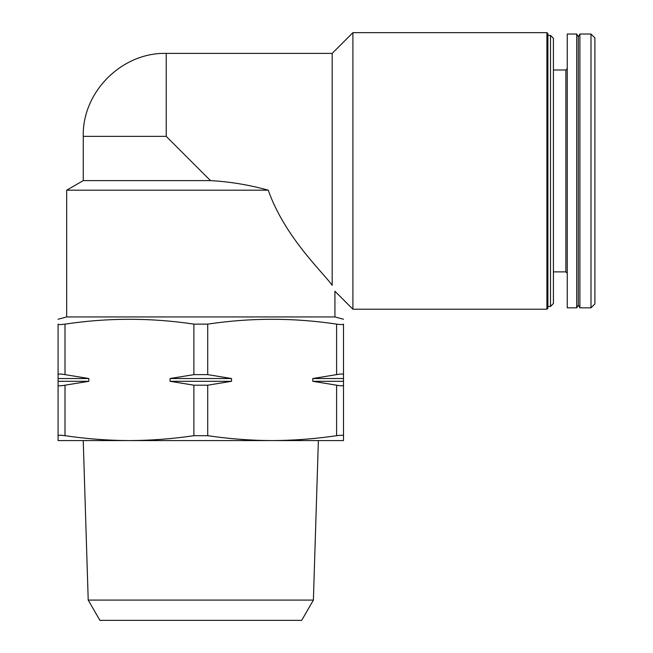 <?xml version="1.0" encoding="UTF-8"?>
<svg xmlns="http://www.w3.org/2000/svg" width="653" height="653" viewBox="0 0 653 653"><rect width="100%" height="100%" fill="white"/><g stroke="black" fill="none" stroke-linecap="round" stroke-linejoin="round"><path stroke-width="0.98" d="M58.093 378.528L58.093 385.197C58.313 386.013 60.615 386.013 65.006 385.197L88.824 381.295L88.824 378.528L65.006 374.626C60.615 373.818 58.313 373.818 58.093 374.626L58.093 378.528L88.824 378.528M129.449 440.579L58.093 440.579L58.093 385.197L58.093 435.698C58.297 435.094 60.607 435.094 65.006 435.698C86.49 438.865 107.965 440.489 129.449 440.579C150.925 440.489 172.408 438.865 193.884 435.698L207.719 435.698C229.195 438.865 250.679 440.489 272.154 440.579C293.638 440.489 315.113 438.865 336.597 435.698C340.997 435.094 343.298 435.094 343.511 435.698L343.511 440.579L129.433 440.579M170.066 378.528L170.066 381.295L193.884 385.197L207.719 385.197L231.537 381.295L231.537 378.528L207.719 374.626L193.884 374.626L170.066 378.528L231.537 378.528M58.093 324.125L58.093 374.626L58.093 324.125C58.093 317.685 58.093 317.685 58.093 324.125C58.093 317.685 58.093 317.685 58.093 324.125C58.297 324.729 60.607 324.729 65.006 324.125C107.965 317.685 150.925 317.685 193.884 324.125L207.719 324.125C250.679 317.685 293.638 317.685 336.597 324.125C340.997 324.729 343.298 324.729 343.511 324.125C343.511 317.685 343.511 317.685 343.511 324.125C343.511 317.685 343.511 317.685 343.511 324.125L343.511 374.626C343.29 373.818 340.988 373.818 336.597 374.626L312.779 378.528L312.779 381.295L336.597 385.197C340.988 386.013 343.29 386.013 343.511 385.197L343.511 435.698M546.912 309.212L546.912 32.65L547.891 33.63L547.891 308.24L546.912 309.212L352.914 309.212L334.932 291.238L334.932 316.942L343.511 319.244M334.932 316.942L66.671 316.942L58.093 319.244M83.258 180.612L210.478 180.612L166.229 136.363L83.258 136.363L83.258 180.612L66.671 190.194L66.671 316.942M210.478 180.612C230.044 181.714 249.291 184.905 268.236 190.194L66.671 190.194M268.236 190.194C284.896 237.276 322.778 272.072 332.173 285.304C335.822 293.156 335.822 293.156 332.173 285.304L332.173 53.391L166.229 53.391L166.229 136.363M352.914 309.212L352.914 32.65L546.912 32.65M550.487 306.453L550.487 35.417L553.418 38.347L553.418 303.514L550.487 306.453L547.891 306.453M567.253 273.264L565.865 271.877L553.418 271.877M567.253 307.832L567.253 34.029L576.713 34.029L576.713 307.832L567.253 307.832M576.713 34.029L578.313 36.797L578.313 305.065L576.713 307.832M578.313 305.065L579.913 307.832L579.913 34.029L578.313 36.797M590.998 307.832L590.998 34.029L594.907 37.947L594.907 303.923L590.998 307.832L579.913 307.832M343.511 385.197L343.511 374.626M88.212 600.091L313.391 600.091L301.694 620.35L99.909 620.35L88.212 600.091L83.233 440.579M313.391 600.091L318.37 440.579M312.779 378.528L343.511 378.528M312.779 381.295L343.511 381.295M170.066 381.295L231.537 381.295M58.093 381.295L88.824 381.295M65.006 385.197L65.006 435.698M193.884 385.197L193.884 435.698M207.719 385.197L207.719 435.698M336.597 385.197L336.597 435.698M565.865 271.877L565.865 69.985L553.418 69.985M65.006 324.125L65.006 374.626M207.719 324.125L207.719 374.626M193.884 324.125L193.884 374.626M336.597 324.125L336.597 374.626M550.487 35.417L547.891 35.417M565.865 69.985L567.253 68.606M590.998 34.029L579.913 34.029M332.173 53.391L352.914 32.65M83.258 136.363C82.115 92.032 121.891 52.248 166.229 53.391"/></g></svg>
